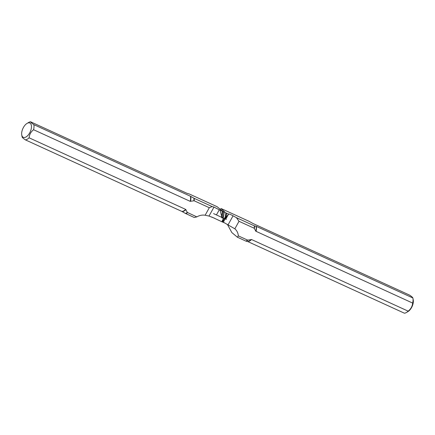 <?xml version="1.0" encoding="UTF-8"?>
<svg xmlns="http://www.w3.org/2000/svg" width="435" height="435" viewBox="0 0 435 435"><rect width="100%" height="100%" fill="white"/><g stroke="black" fill="none" stroke-linecap="round" stroke-linejoin="round"><path stroke-width="0.65" d="M222.475 221.997L224.743 222.921M223.008 217.761L226.336 219.447M228.092 224.781L233.062 215.814L236.417 217.663L239.016 221.295L234.846 228.821L223.933 222.519M234.846 228.821C236.923 230.599 238.081 232.948 238.326 235.862L237.412 237.222L231.811 232.535L227.38 224.378M225.885 213.155L225.172 217.799A12.12 6.188 -65.4 0 0 226.031 213.226L221.208 208.577L249.201 221.382L253.039 223.53L409.629 295.137C411.635 296.501 412.712 297.442 412.869 297.964A9.684 4.948 114.6 0 1 412.94 298.307A9.684 4.948 114.6 0 1 412.636 303.07C412.364 306.316 410.868 309.013 408.155 311.15L251.566 239.544L247.624 240.115L238.326 235.862M226.407 213.085L228.495 214.042L225.77 217.848A10.908 5.573 -65.4 0 0 226.407 213.085L226.048 213.019M233.062 215.814C230.751 214.564 229.283 213.96 228.658 213.993L228.495 214.042M236.417 217.663L254.334 225.857L256.074 226.282A9.744 4.975 114.6 0 1 255.845 231.235L412.636 303.07M256.046 231.458A9.684 4.948 -65.4 0 0 256.275 226.352L256.074 226.282M256.275 226.352L412.869 297.964M225.036 217.293L224.378 218.626M220.991 208.653L220.583 209.376M239.016 221.295L254.203 228.244L255.845 231.235M224.824 219.24L225.77 217.848M251.245 239.527A9.744 4.975 114.6 0 1 247.624 241.523L245.884 241.099L237.412 237.222M408.155 311.15A9.684 4.948 114.6 0 1 406.459 312.477A9.684 4.948 114.6 0 1 404.419 313.205L247.825 241.594A9.684 4.948 -65.4 0 0 251.566 239.544M406.459 312.477L407.986 311.569A7.868 4.018 -65.4 0 0 413.25 300.058L412.94 298.307M225.172 217.799L224.721 219.229M228.658 213.993L225.749 219.245M222.932 217.919L213.569 213.612M223.644 218.365L222.464 222.024L211.72 217M209.012 216.059L213.987 207.087L212.16 206.571L209.311 207.712L205.141 215.238L209.012 216.059L214.596 218.25M196.837 216.891L194.271 217.495L185.5 213.465A10.848 5.541 -65.4 0 0 187.322 212.438L196.837 216.891C199.562 215.33 202.329 214.781 205.141 215.238M224.188 212.383L223.557 216.614L223.182 216.886A12.12 6.188 -65.4 0 0 224.041 212.313L217.103 206.701L189.116 193.901L187.175 193.406L30.58 121.795C30.744 122.322 31.82 123.263 33.816 124.622A9.684 4.948 114.6 0 1 33.587 129.728C30.88 131.865 29.384 134.556 29.107 137.808L185.696 209.42L187.322 212.438M209.311 207.712L194.119 200.763L190.177 201.34A9.684 4.948 -65.4 0 0 190.41 196.228L33.816 124.622M190.41 196.228L190.726 196.397A9.744 4.975 114.6 0 1 190.492 201.356M212.16 206.571L194.249 198.376L190.726 196.397M213.987 207.087L220.083 210.192L221.535 215.918A10.908 5.573 -65.4 0 0 222.176 211.149L220.083 210.192M222.176 211.149L223.003 211.627A11.272 5.758 114.6 0 1 221.888 217.543M224.041 212.313L223.003 211.627M223.557 216.614L222.889 218.017M221.779 217.848L221.535 215.918M190.177 201.34L33.587 129.728M29.107 137.808A9.684 4.948 114.6 0 1 25.371 139.863L181.96 211.47A9.684 4.948 -65.4 0 0 185.696 209.42M185.897 209.643A9.744 4.975 114.6 0 1 182.276 211.638L185.5 213.465M25.371 139.863C23.376 138.504 22.294 137.563 22.131 137.036A9.684 4.948 114.6 0 1 22.06 136.693L21.75 134.942A7.868 4.018 -65.4 0 0 24.436 137.514A7.868 4.018 -65.4 0 0 30.417 131.37A7.868 4.018 -65.4 0 0 30.336 123.355A7.868 4.018 -65.4 0 0 27.013 123.431A7.868 4.018 -65.4 0 0 21.75 134.942M27.013 123.431L28.541 122.523A9.684 4.948 114.6 0 1 30.58 121.795M182.276 211.638L181.96 211.47M223.182 216.886L222.41 218.174M219.327 209.724L216.423 214.961M224.699 218.827L222.524 222.029M224.938 218.963L223.313 222.475M254.334 225.857A10.908 5.573 114.6 0 1 254.203 228.244M226.053 213.085A11.272 5.758 114.6 0 1 226.053 213.166A11.272 5.758 114.6 0 1 224.928 218.957M247.624 240.115A10.908 5.573 114.6 0 1 245.884 241.099M254.421 228.44A10.848 5.541 -65.4 0 0 254.551 225.939M246.107 241.18A10.848 5.541 -65.4 0 0 247.928 240.153M223.481 218.299L221.839 221.801M194.249 198.376A10.908 5.573 114.6 0 1 194.119 200.763M187.539 212.639A10.908 5.573 114.6 0 1 185.799 213.618M193.814 200.725A10.848 5.541 -65.4 0 0 193.95 198.224M223.672 218.365L222.464 222.024"/></g></svg>

